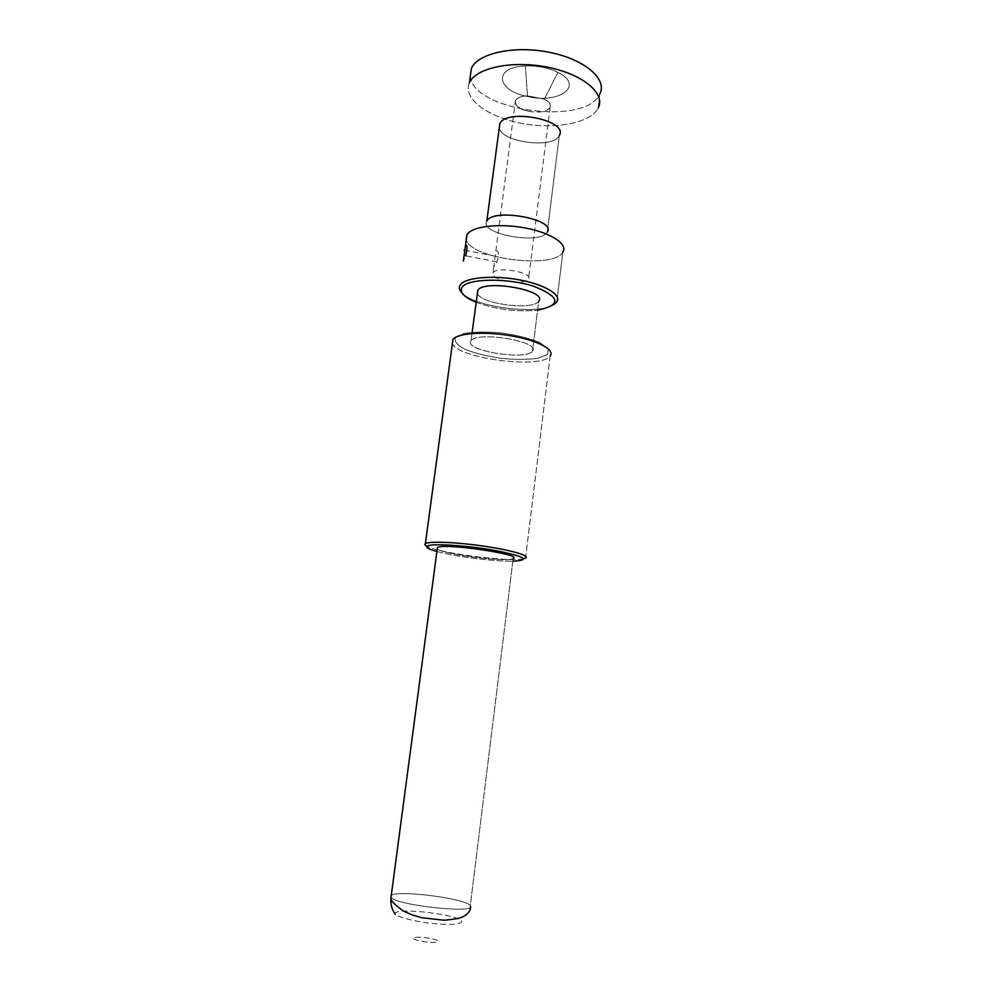 <?xml version="1.0" encoding="UTF-8"?>
<svg xmlns="http://www.w3.org/2000/svg" width="992" height="992" viewBox="0 0 992 992"><rect width="100%" height="100%" fill="white"/><g stroke="black" fill="none" stroke-linecap="round" stroke-linejoin="round"><path stroke-width="0.74" stroke-dasharray="4.96 3.72" d="M413.602 938.63C415.958 941.693 440.758 944.012 437.819 940.912C435.215 937.874 411.072 935.592 413.602 938.63C415.958 941.693 440.758 944.012 437.819 940.912C435.215 937.874 411.072 935.592 413.602 938.63M437.112 548.75C440.597 554.032 507.557 562.687 513.162 558.583L470.32 905.584C465.818 898.38 395.957 889.564 391.059 895.602C395.957 889.564 465.818 898.38 470.307 905.584L470.456 907.01L470.307 905.584C479.806 914.227 396.13 905.584 391.009 897.314C396.13 905.584 479.806 914.227 470.307 905.584L513.162 558.583C507.557 562.687 440.597 554.032 437.112 548.75M436.753 551.465C454.646 556.5 494.152 561.571 512.839 561.224C494.152 561.571 454.646 556.5 436.753 551.465M523.764 558.744C510.496 562.39 438.836 553.201 426.92 546.344C438.836 553.201 510.496 562.39 523.764 558.744M452.302 343.046C455.65 358.261 541.62 369.582 550.188 355.954L525.748 556.351L550.188 355.954C541.62 369.582 455.65 358.261 452.302 343.046M455.291 337.739L463.946 333.51C474.164 331.799 486.774 331.601 501.778 332.928C516.782 335.16 529.418 338.359 539.673 342.5L548.378 348.812L547.658 354.404L538.061 358.224C527.843 359.65 515.753 359.712 501.791 358.434C487.828 356.388 475.763 353.437 465.57 349.581C457.548 345.452 454.113 341.508 455.291 337.739L463.946 333.51C474.164 331.799 486.774 331.601 501.778 332.928C516.782 335.16 529.418 338.359 539.673 342.5L548.378 348.812L547.658 354.404L538.061 358.224C527.843 359.65 515.753 359.712 501.791 358.434C487.828 356.388 475.763 353.437 465.57 349.581C457.548 345.452 454.113 341.508 455.291 337.739M471.2 340.616L471.014 340.851C463.152 350.498 526.454 360.989 532.506 351.143C541.744 341.88 477.499 330.745 471.2 340.616L471.014 340.851C463.152 350.498 526.454 360.989 532.506 351.143C541.744 341.88 477.499 330.745 471.2 340.616M477.326 293.062C479.272 303.912 533.51 310.992 538.73 301.097L532.506 351.143L538.73 301.097C533.51 310.992 479.272 303.912 477.326 293.062M476.098 302.287C496 309.479 516.497 312.108 537.602 310.186C516.497 312.108 496 309.479 476.098 302.287M553.462 304.804C537.453 315.233 475.056 307.235 462.185 293.111C475.056 307.235 537.453 315.233 553.462 304.804M506.676 281.182C496.657 278.975 492.094 276.21 492.987 272.899C496.248 265.844 533.87 272.465 528.513 279.124C525.177 282.236 517.898 282.931 506.676 281.182M527.434 96.484C559.091 104.309 585.057 85.56 557.901 72.391C548.254 67.729 537.416 65.584 525.376 65.956C492.813 66.96 496.198 90.656 527.434 96.484C559.091 104.309 585.057 85.56 557.901 72.391C548.254 67.729 537.416 65.584 525.376 65.956C492.813 66.96 496.198 90.656 527.434 96.484M528.513 111.24C539.487 113.063 546.691 111.774 550.126 107.347C551.292 104.458 549.357 101.705 544.348 99.088L527.484 95.802C521.023 96.187 517.006 97.786 515.443 100.614C514.402 105.177 518.754 108.723 528.513 111.24M495.963 250.889C498.926 250.74 499.261 254.374 496.98 261.764L493.768 266.922L515.443 100.614M497.004 261.851L465.67 255.824L463.487 260.921M562.861 252.117C553.883 269.762 468.968 258.49 466.24 239.258C468.968 258.49 553.883 269.762 562.861 252.117L556.772 301.965L562.861 252.117M487.01 220.807L486.812 221.129C478.615 234.087 540.913 245.21 547.311 232.054C540.913 245.21 478.615 234.087 486.812 221.129L487.01 220.807M499.174 127.509C500.526 142.302 553.685 149.308 559.314 135.445L547.311 232.054L559.314 135.445C553.685 149.308 500.526 142.302 499.174 127.509M469.315 83.043C462.644 98.617 487.841 117.044 521.209 123.293C554.491 129.778 590.414 123.268 598.126 108.165C590.414 123.268 554.491 129.778 521.209 123.293C487.841 117.044 462.644 98.617 469.315 83.043M470.245 76.235C472.638 110.93 586.086 126.418 599.825 94.017L598.126 108.165L599.825 94.017C586.086 126.418 472.638 110.93 470.245 76.235M549.853 107.806C546.096 111.91 538.991 113.076 528.525 111.278C511.971 108.165 510.669 96.224 527.484 95.889L544.31 99.175C549.58 101.94 551.428 104.817 549.853 107.806M395.324 914.351C390.352 907.048 452.823 913.186 461.516 920.774C462.21 922.498 459.581 923.676 453.654 924.321C446.226 924.594 437.261 924.11 426.771 922.882C411.37 920.564 398.846 917.203 395.324 914.351C390.352 907.048 452.823 913.186 461.516 920.774C462.21 922.498 459.581 923.676 453.654 924.321C446.226 924.594 437.261 924.11 426.771 922.882C411.37 920.564 398.846 917.203 395.324 914.351M471.981 333.523L471.014 340.851L471.981 333.523M544.348 99.088L557.901 72.391L544.31 99.175M527.484 95.802L525.376 65.956L527.484 95.889M493.768 266.922L492.987 272.899M550.126 107.347L528.513 279.124M464.752 250.319L495.281 256.221"/><path stroke-width="1.49" d="M437.435 547.51L390.96 897.71L437.435 547.51C443.97 542.798 523.826 554.54 513.162 558.583C523.826 554.54 443.97 542.798 437.435 547.51M427.391 545.997C425.32 547.336 428.445 549.159 436.753 551.465C428.445 549.159 425.32 547.336 427.391 545.997C431.842 543.157 468.112 545.526 496.273 550.684C525.524 556.698 531.055 560.207 512.839 561.224C531.055 560.207 525.524 556.698 496.273 550.684C468.112 545.526 431.842 543.157 427.391 545.997M425.556 543.542C429.66 541.037 457.213 542.215 484.418 546.232C511.686 550.213 530.373 555.793 525.524 558.161L523.764 558.744L525.524 558.161C530.373 555.793 511.686 550.213 484.418 546.232C457.213 542.215 429.66 541.037 425.556 543.542L425.556 543.542M426.92 546.344C424.849 545.265 424.34 544.372 425.382 543.653C424.34 544.372 424.849 545.265 426.92 546.344M452.96 339.4L425.382 543.653L452.96 339.4C457.486 333.076 484.728 331.216 511.165 335.817C537.664 340.33 555.384 349.841 550.188 355.954C555.384 349.841 537.664 340.33 511.165 335.817C484.728 331.216 457.486 333.076 452.96 339.4M477.834 290.259L471.981 333.523L477.834 290.259C484.294 279 548.08 290.458 538.73 301.097C548.08 290.458 484.294 279 477.834 290.259M462.049 287.296C459.346 292.243 464.033 297.24 476.098 302.287C464.033 297.24 459.346 292.243 462.049 287.296C467.344 278.442 506.813 277.636 533.696 286.254C560.554 297.054 561.856 305.028 537.602 310.186C561.856 305.028 560.554 297.054 533.696 286.254C506.813 277.636 467.344 278.442 462.049 287.296M460.276 284.902C464.901 277.599 492.069 274.958 518.295 279.694C544.596 284.344 562.055 294.884 556.772 301.965L553.462 304.804L556.772 301.965C562.055 294.884 544.596 284.344 518.295 279.694C492.069 274.958 464.901 277.599 460.276 284.902L460.276 284.902M462.185 293.111C459.37 290.309 458.664 287.68 460.065 285.225C458.664 287.68 459.37 290.309 462.185 293.111M465.632 245.012C467.43 244.95 467.443 248.558 465.67 255.812M463.301 261.181L467.021 234.596C471.758 226.399 498.84 223.039 524.88 227.924C550.982 232.686 568.218 244.144 562.861 252.117C568.218 244.144 550.982 232.686 524.88 227.924C498.84 223.039 471.758 226.399 467.021 234.596L463.301 261.181M466.24 239.258L466.823 234.955L466.24 239.258M547.311 232.054C556.81 219.554 493.669 207.65 487.01 220.807C493.669 207.65 556.81 219.554 547.311 232.054M499.832 123.64L486.812 221.129L499.832 123.64C506.776 107.88 569.036 120.379 559.314 135.445C569.036 120.379 506.776 107.88 499.832 123.64M469.501 82.646L469.501 82.646C475.838 67.791 512.69 60.028 548.018 67.295C583.445 74.363 605.951 93.88 598.126 108.165C605.951 93.88 583.445 74.363 548.018 67.295C512.69 60.028 475.838 67.791 469.501 82.646M471.448 68.336L469.315 83.043L471.448 68.336C477.822 53.146 514.65 45.124 549.903 52.427C585.255 59.545 607.674 79.41 599.825 94.017C607.674 79.41 585.255 59.545 549.903 52.427C514.65 45.124 477.822 53.146 471.448 68.336M395.324 914.351C391.79 909.49 390.34 903.948 390.96 897.71C390.34 903.948 391.79 909.49 395.324 914.351M470.456 907.01C470.704 909.515 469.253 912.144 466.079 914.897L463.028 916.707C460.35 918.208 454.026 919.386 444.069 920.229L421.736 917.712L412.015 914.86L403.583 911.102C394.345 904.63 390.141 900.166 390.96 897.71C390.141 900.166 394.345 904.63 403.583 911.102L412.015 914.86L421.736 917.712L444.069 920.229C454.026 919.386 460.35 918.208 463.028 916.707L466.079 914.897C469.253 912.144 470.704 909.515 470.456 907.01M525.748 556.351L525.524 558.161L525.748 556.351M463.921 250.158L464.752 250.319"/></g></svg>
